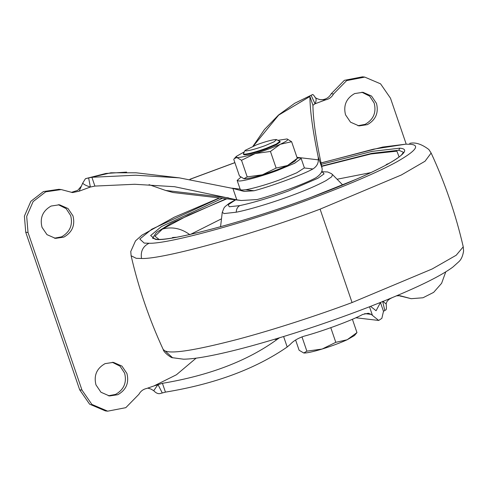 <?xml version="1.0" encoding="UTF-8"?>
<svg xmlns="http://www.w3.org/2000/svg" width="488" height="488" viewBox="0 0 488 488"><rect width="100%" height="100%" fill="white"/><g stroke="black" fill="none" stroke-linecap="round" stroke-linejoin="round"><path stroke-width="0.73" d="M321.671 166.091L371.746 153.354L398.824 150.243L403.448 152.262L401.453 155.025C395.225 160.723 380.036 168.848 355.886 179.407L311.753 197.048C250.24 220.478 169.019 242.213 155.825 239.138L152.524 238.174L156.459 232.422L171.416 223.114L226.212 198.744M345.541 114.839C343.21 105.457 346.242 98.369 354.63 93.574L362.98 92.299L371.514 96.038L376.48 103.371C378.81 112.752 375.778 119.841 367.391 124.635L359.04 125.91L350.506 122.171L345.541 114.839M361.828 92.208L369.66 96.154L374.186 103.102C376.516 112.484 373.485 119.566 365.097 124.367L357.899 125.733M42.017 227.31C39.693 217.929 42.724 210.84 51.106 206.046L59.463 204.771L67.997 208.51L72.962 215.842C75.286 225.224 72.254 232.312 63.873 237.107L55.516 238.382L46.982 234.643L42.017 227.31M58.31 204.679L66.142 208.626L70.668 215.574C72.993 224.956 69.967 232.038 61.58 236.839L54.375 238.205M95.971 384.898C93.647 375.522 96.679 368.434 105.06 363.633L113.417 362.364L121.951 366.098L126.917 373.43C129.241 382.812 126.215 389.9 117.828 394.694L109.471 395.969L100.937 392.23L95.971 384.898M112.264 362.267L120.097 366.22L124.623 373.161C126.947 382.543 123.921 389.631 115.534 394.426L108.33 395.792M386.435 308.251L386.087 309.782L384.8 310.484L382.659 301.303M382.995 301.431L386.203 304.042C386.392 301.657 388.094 299.675 391.309 298.083L392.401 297.576M370.545 306.36L376.083 310.734L380.524 302.42M384.8 310.484L383.483 311.332L380.469 302.529M196.115 358.161L176.424 374.766L153.927 385.953L162.425 383.324L165.438 392.126L159.875 393.609C157.88 393.932 155.831 392.962 153.726 390.693L150.896 389.027L147.937 388.161M153.726 390.693L157.99 384.556L162.266 392.95M162.425 383.324C209.419 375.455 247.593 360.864 276.946 339.544L274.622 339.276M279.471 337.812L276.946 339.544M165.438 392.126C214.799 384.019 255.383 368.977 287.194 347.005L290.256 344.394C293.294 341.008 297.845 338.288 303.92 336.226C322.019 331.431 352.446 320.159 362.7 314.443L368.275 313.253L371.252 314.376L364.719 313.613M322.068 168.238L321.128 163.462C315.754 138.067 313.022 118.675 312.936 105.286L309.923 96.484C309.965 110.386 312.716 130.516 318.176 156.855L322.068 168.238C322.69 171.392 320.634 174.57 315.907 177.766C305.653 183.482 275.226 194.755 257.127 199.549L241.237 200.507L236.808 199.836L174.582 186.709L134.767 184.275L94.898 186.081L90.365 187.026C86.431 185.806 83.869 184.519 82.679 183.165L81.417 186.081L77.708 190.363L71.388 192.37M369.501 306.763L372.46 315.407L378.7 320.451L381.854 318.341L383.483 311.332M372.46 315.407L371.252 314.376M398.775 295.63L411.213 298.699L423.005 297.759L433.643 292.373L441.61 283.308L445.764 271.865M333.53 93.989L331.236 93.72L344.363 80.331L362.474 76.829L364.768 77.098L346.657 80.599L333.53 93.989C331.791 97.136 329.211 99.07 325.783 99.796L315.028 103.779C316.517 100.546 316.462 98.326 314.87 97.124M331.236 93.72C329.272 97.216 326.35 99.198 322.47 99.668L320.622 99.668M107.689 411.17L105.396 410.902L89.597 404.162L79.684 389.814L25.73 232.227L24.4 216.123L30.835 201.324L43.408 191.564L58.95 189.301L61.244 189.57L45.701 191.833L33.123 201.593L26.694 216.391L28.023 232.495L81.978 390.083L91.89 404.43L107.689 411.17L125.8 407.669L138.928 394.28C140.66 391.138 143.246 389.198 146.674 388.472L153.927 385.953M396.488 295.856L399.928 295.697L411.213 298.699M406.022 143.582L390.479 98.186L380.567 83.838L364.768 77.098M309.923 96.484L278.654 115.113L253.382 146.034M82.679 183.165L85.455 178.681L110.91 172.795L136.164 172.795L179.377 177.864L232.91 188.453L244.153 191.436L254.12 190.759C272.212 185.965 302.645 174.692 312.893 168.976C316.535 166.634 318.353 163.59 318.347 159.851L318.176 156.855M86.217 178.468L88.639 177.9L90.365 187.026L79.129 191.192L72.523 192.571L61.244 189.57M312.893 168.976L304.262 167.964L304.286 167.567M240.291 189.137C239.925 190.021 241.651 190.222 245.488 189.747L254.12 190.759M148.041 388.161L150.896 389.027M313.436 94.94L312.424 94.642M389.424 298.808L391.309 298.083M79.129 191.192L81.417 186.081M313.4 94.867L315.272 97.447C315.12 97.917 319.097 99.668 321.006 99.717L325.783 99.796M312.936 105.286L315.028 103.779L311.173 95.434M88.639 177.9L91.884 177.278L94.898 186.081M241.237 200.507L173.075 192.51L165.609 190.448L149.035 184.647M179.377 177.864L135.682 175.216L91.884 177.278M335.799 342.326L347.169 339.758C340.008 342.991 331.657 346.084 322.123 349.042L335.799 342.326L330.785 327.692M322.123 349.042C312.765 351.848 306.653 353.172 303.78 353.001L306.873 351.153L322.123 349.042M354.453 335.549L347.169 339.758L356.966 332.59L354.453 335.549M295.618 340.032L299.113 350.244L303.78 353.001M301.974 336.842L306.873 351.153M352.409 319.28L356.966 332.59M275.909 139.519L276.556 139.629L274.061 141.831L264.978 145.698C256.011 148.913 249.63 150.652 245.818 150.914L245.043 150.42L256.755 144.735C265.716 141.514 272.097 139.775 275.909 139.519M276.556 139.629L279.99 141.374L276.275 144.064L266.436 148.193C256.096 151.908 248.734 153.915 244.335 154.214L243.439 153.647L245.043 150.42M304.262 167.964L296.808 172.776L280.576 179.523C266.405 184.934 245.671 190.625 241.902 190.058M279.99 141.374L280.197 141.984L276.483 144.674L266.643 148.803C256.304 152.518 248.941 154.519 244.543 154.818L243.61 154.507L243.402 153.903M297.222 158.094L300.108 157.996L301.175 158.496L294.679 163.206L277.465 170.434C263.294 175.845 242.554 181.53 238.791 180.963L237.15 180.42L240.889 177.174M278.001 140.324L286.95 138.964C289.146 139.385 286.907 141.16 280.246 144.289L291.617 141.721L287.17 139.001M297.302 158.332L287.505 165.499L294.789 161.29L297.302 158.332L291.617 141.721M270.45 151.457L280.246 144.289C273.085 147.522 264.734 150.615 255.2 153.567L270.45 151.457L276.135 168.067L262.459 174.783L247.209 176.894L243.909 178.712L239.449 175.985L233.764 159.375L234.356 158.569L236.851 157.526L236.277 156.416L244.329 151.853M244.116 178.742C246.989 178.913 253.101 177.595 262.459 174.783C271.999 171.831 280.35 168.732 287.505 165.499L276.135 168.067M255.2 153.567C245.842 156.38 239.724 157.697 236.851 157.526L241.523 160.284L255.2 153.567M247.209 176.894L241.523 160.284M321.446 172.093L322.72 172.154L324.05 173.911L317.901 178.26L288.542 190.93C270.724 197.512 254.504 202.398 239.882 205.588L229.305 206.772L228.152 204.783L235.643 199.848M239.882 205.588C237.595 206.772 236.369 208.98 236.216 212.213L224.132 213.555L222.254 212.347L220.558 226.786M321.598 171.721L327.631 171.959L331.352 173.594L332.517 174.594L331.675 176.796L326.051 180.597C317.395 185.281 305.976 190.235 291.806 195.462C274.524 201.959 249.85 209.584 236.216 212.213M190.558 234.362L221.491 218.819M337.086 179.242L371.057 172.563M387.271 163.98L385.941 164.926L391.034 162.254M189.948 234.765C181.341 228.402 172.191 226.487 162.492 229.024L188.502 215.123L226.853 198.817M158.832 239.248L154.964 236.198L162.492 229.024M321.726 166.39L370.819 153.988L396.89 151.158L399.117 156.984M398.824 150.243L399.776 148.181L400.203 148.224C409.023 149.053 404.802 154.403 387.533 164.273C367.543 174.875 341.832 185.971 310.392 197.567C251.784 219.984 166.841 242.817 155.153 239.23L150.658 235.533L161.351 226.621L222.455 198.299M155.825 239.138L155.153 239.23M321.311 164.328L372.24 151.353L399.776 148.181M321.031 162.998L373.534 149.157L405.857 144.161L410.743 144.32C420.327 145.217 415.739 151.03 396.988 161.748C378.048 172.234 344.589 186.331 313.223 197.896C254.821 220.155 168.793 244.207 149.078 243.25L144.192 243.091L139.8 239.053L151.841 229.171L219.582 197.963M149.078 243.25C142.96 246.281 140.434 251.363 141.508 258.481L136.189 258.311L131.113 255.755L130.766 251.491L135.499 240.883L141.947 235.149L174.32 217.178L219.386 197.939M405.857 144.161L382.58 147.083L321.012 162.913M320.091 209.145L352.068 302.554L432.185 268.961L456.213 255.236L463.246 246.812C455.786 214.446 445.087 183.183 431.142 153.031L425.036 161.235L401.319 174.997L320.091 209.145C256.554 233.356 162.955 259.531 141.508 258.481M352.068 302.554C318.194 315.169 274.226 329.613 238.144 339.209C200.928 348.896 177.601 353.068 168.171 351.72L165.31 351.11L163.218 349.536C163.62 352.653 171.959 358.345 172.514 357.71L172.685 357.771M165.31 351.11L172.514 357.71L183.525 359.192C189.46 359.113 197.03 358.229 206.241 356.545C218.496 354.312 233.215 350.866 250.393 346.199C280.35 337.952 310.545 328.351 340.99 317.395C366.75 308.166 390.278 298.796 411.573 289.286C430.44 280.838 444.19 273.451 452.809 267.125L458.86 261.69C461.233 259.555 462.813 255.98 463.6 250.966L463.246 246.812M283.613 336.543L287.194 347.005M402.856 296.478L400.563 296.21M318.347 159.851L296.966 157.337M28.023 232.495L25.73 232.227M81.978 390.083L79.684 389.814M234.893 162.669L190.076 179.273M228.421 197.817L165.609 190.448M232.91 188.453L236.808 199.836M240.126 189.118L231.843 188.148M235.405 199.818L229.171 203.35L225.169 206.522L224.035 207.876L222.254 212.347M332.517 174.594L342.71 184.964M176.113 237.272L172.484 237.516M431.142 153.031L428.873 149.535C421.626 144.052 415.215 142.008 409.645 143.399M131.113 255.755C138.574 288.127 149.273 319.384 163.218 349.536M386.453 308.343L386.203 304.042M355.825 317.767L378.7 320.451M85.681 178.608L105.878 173.466L126.624 172.118M234.868 162.614L189.954 179.255M253.016 146.18L264.472 129.497L278.508 115.04L294.74 103.255L312.68 94.489M237.15 180.42L240.267 189.515M304.292 167.591L301.175 158.496M236.277 156.416L234.356 158.569"/></g></svg>
